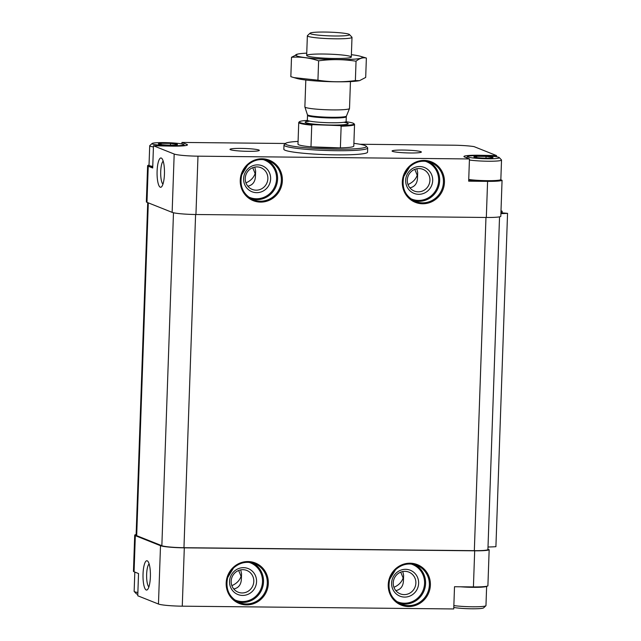 <?xml version="1.0" encoding="UTF-8"?>
<svg xmlns="http://www.w3.org/2000/svg" width="641" height="641" viewBox="0 0 641 641"><rect width="100%" height="100%" fill="white"/><g stroke="black" fill="none" stroke-linecap="round" stroke-linejoin="round"><path stroke-width="0.96" d="M486.639 586.283L485.966 605.601A18.148 1.707 -178 0 1 485.878 605.761L483.578 607.884A15.913 1.498 -178 0 1 470.919 608.774A15.913 1.498 -178 0 1 453.788 607.428M137.807 594.327A15.913 1.498 -178 0 1 136.365 593.782L134.225 591.499A18.148 1.707 -178 0 1 134.145 591.339L134.818 572.068M161.332 143.304L170.314 143.4A9.575 0.897 -178 0 0 161.332 143.304L159.825 144.393M170.442 145.146L170.498 143.4L177.228 144.297A9.575 0.897 -178 0 1 177.357 144.666A9.575 0.897 -178 0 1 174.745 145.058L174.512 145.074A9.575 0.897 -178 0 1 165.522 144.978L165.202 144.962A9.575 0.897 -178 0 1 158.696 144.113L158.615 144.081A9.575 0.897 -178 0 1 158.471 144.009A9.575 0.897 -178 0 1 161.091 143.32M476.88 156.308L485.862 156.404A9.575 0.897 -178 0 0 476.88 156.308L475.374 157.39M485.982 158.151L486.046 156.404L492.769 157.301A9.575 0.897 -178 0 1 492.905 157.67A9.575 0.897 -178 0 1 490.293 158.063L490.053 158.071A9.575 0.897 -178 0 1 481.07 157.982L480.75 157.958A9.575 0.897 -178 0 1 474.244 157.117L474.156 157.077A9.575 0.897 -178 0 1 474.02 157.013A9.575 0.897 -178 0 1 476.64 156.324M136.132 534.538A19.542 1.843 2 0 0 134.714 535.171L133.448 571.283A19.542 1.843 2 0 0 134.073 571.772L138.536 573.551L137.759 595.777L158.463 604.03A19.542 1.843 2 0 0 182.268 606.178L453.74 608.95L454.509 586.731L473.419 586.924A19.542 1.843 2 0 0 487.897 585.874L489.163 549.762L487.929 549.273M147.214 560.819A14.655 3.702 90.6 0 1 147.815 561.268A14.655 3.702 90.6 0 1 150.411 575.442A14.655 3.702 90.6 0 1 147.526 589.56A14.655 3.702 90.6 0 1 143.007 576.588A14.655 3.702 90.6 0 1 147.214 560.819M134.714 535.171A19.542 1.843 2 0 0 135.331 535.66L160.506 545.699A19.542 1.843 2 0 0 184.304 547.839L474.685 550.811A19.542 1.843 2 0 0 489.163 549.762M496.487 156.781L496.527 155.579L474.036 146.613A19.542 1.843 2 0 0 453.403 145.211L359.921 144.249M500.645 179.752L502.063 180.313L500.805 216.426A19.542 1.843 2 0 1 486.319 217.475L487.585 181.363A19.542 1.843 2 0 0 502.063 180.313M149.032 165.098A19.542 1.843 2 0 0 147.614 165.731A19.542 1.843 2 0 0 148.239 166.219L152.702 167.998L153.471 145.771L174.184 154.032A19.542 1.843 2 0 0 197.981 156.172L469.452 158.952L468.675 181.171L487.585 181.363M147.614 165.731L146.348 201.843A19.542 1.843 2 0 0 146.973 202.332L172.141 212.363A19.542 1.843 2 0 0 195.946 214.511L486.319 217.475M242.082 592.957A11.69 11.258 111.7 0 0 253.548 583.494A11.69 11.258 111.7 0 0 246.817 570.458A11.69 11.258 111.7 0 0 232.026 577.148A11.69 11.258 111.7 0 0 238.156 592.18A11.69 11.258 111.7 0 0 242.082 592.957M233.757 588.959C238.388 588.013 240.92 584.896 241.353 579.608L241.553 573.711L240.728 569.881M231.874 585.65C236.489 583.655 239.558 580.562 241.08 576.371L238.66 570.474M404.15 594.608A11.69 11.258 111.7 0 0 415.616 585.153A11.69 11.258 111.7 0 0 408.886 572.117A11.69 11.258 111.7 0 0 394.095 578.807A11.69 11.258 111.7 0 0 400.224 593.838A11.69 11.258 111.7 0 0 404.15 594.608M395.826 590.617C400.457 589.672 402.989 586.555 403.421 581.267L403.63 575.362L402.796 571.54M393.943 587.308C398.558 585.313 401.635 582.22 403.149 578.022L400.729 572.133M256.144 190.177A11.69 11.258 111.7 0 0 267.609 180.722A11.69 11.258 111.7 0 0 260.879 167.678A11.69 11.258 111.7 0 0 246.088 174.376A11.69 11.258 111.7 0 0 252.217 189.399A11.69 11.258 111.7 0 0 256.144 190.177M247.819 186.178C252.458 185.233 254.99 182.116 255.414 176.836L255.623 170.931L254.789 167.101M245.936 182.877C250.559 180.882 253.628 177.781 255.142 173.591L252.722 167.702M418.212 191.835A11.69 11.258 111.7 0 0 429.678 182.373A11.69 11.258 111.7 0 0 422.948 169.336A11.69 11.258 111.7 0 0 408.157 176.027A11.69 11.258 111.7 0 0 414.286 191.058A11.69 11.258 111.7 0 0 418.212 191.835M409.887 187.837C414.527 186.892 417.059 183.775 417.483 178.486L417.692 172.589L416.858 168.759M408.005 184.528C412.628 182.533 415.697 179.44 417.219 175.249L414.791 169.352M181.884 143.953L181.932 142.43L285.493 143.488M160.266 187.204A14.655 3.702 -89.4 0 0 161.596 186.779A14.655 3.702 -89.4 0 0 164.473 172.661A14.655 3.702 -89.4 0 0 161.885 158.487A14.655 3.702 -89.4 0 0 157.157 169.953A14.655 3.702 -89.4 0 0 160.266 187.204M153.471 145.771L172.814 146.14A19.542 1.843 2 0 0 187.452 144.874A19.542 1.843 2 0 0 186.827 144.385L181.932 142.43M496.527 155.579L478.571 155.242A19.542 1.843 2 0 0 463.932 156.508A19.542 1.843 2 0 0 464.557 156.997L469.452 158.952M240.984 148.4A14.655 1.378 -178 0 1 259.236 150.499A14.655 1.378 -178 0 1 244.606 151.244A14.655 1.378 -178 0 1 230.071 149.481A14.655 1.378 -178 0 1 240.984 148.4M403.061 150.058A14.655 1.378 -178 0 1 421.305 152.157A14.655 1.378 -178 0 1 406.682 152.895A14.655 1.378 -178 0 1 392.14 151.14A14.655 1.378 -178 0 1 403.061 150.058M283.987 145.058L283.843 149.225A41.881 3.942 2 0 0 336.18 154.874A41.881 3.942 2 0 0 367.541 152.149L367.694 147.983A41.881 3.942 -178 0 1 325.7 150.459A41.881 3.942 -178 0 1 283.987 145.058A41.881 3.942 -178 0 1 284.187 144.698L285.622 143.368A40.479 3.806 -178 0 1 298.081 141.405M147.718 202.628L136.108 535.227A18.148 1.707 2 0 0 136.685 535.676L161.852 545.707A18.148 1.707 2 0 0 183.959 547.702L474.332 550.667A18.148 1.707 2 0 0 487.921 549.489L499.539 216.842M500.901 213.645A39.085 3.678 2 0 0 507.552 213.349L501.502 212.828M488.009 547.013A39.085 3.678 2 0 0 495.91 546.685L507.552 213.349M500.925 212.876L501.518 212.836M500.982 211.282L502.167 211.218L500.998 210.737M353.888 143.352A40.479 3.806 -178 0 1 366.179 146.18A40.479 3.806 -178 0 1 325.756 148.944A40.479 3.806 -178 0 1 285.622 143.368M346.14 121.774A27.363 2.572 -178 0 1 353.896 123.617L354.425 124.186A27.916 2.628 -178 0 1 354.545 124.442L353.792 146.108A27.916 2.628 -178 0 1 325.796 147.759A27.916 2.628 -178 0 1 297.985 144.161L298.738 122.495A27.916 2.628 -178 0 1 298.874 122.247L299.451 121.718A27.363 2.572 -178 0 1 307.311 120.42M366.179 146.18L367.517 147.606A41.881 3.942 -178 0 1 367.694 147.983M418.701 194.311A13.958 13.445 111.7 0 0 431.129 173.599A13.958 13.445 111.7 0 0 407.732 173.358A13.958 13.445 111.7 0 0 418.701 194.311M256.632 192.661A13.958 13.445 111.7 0 0 269.06 171.94A13.958 13.445 111.7 0 0 245.663 171.708A13.958 13.445 111.7 0 0 256.632 192.661M404.639 597.091A13.958 13.445 111.7 0 0 417.059 576.379A13.958 13.445 111.7 0 0 393.67 576.139A13.958 13.445 111.7 0 0 404.639 597.091M242.57 595.433A13.958 13.445 111.7 0 0 254.99 574.721A13.958 13.445 111.7 0 0 231.601 574.48A13.958 13.445 111.7 0 0 242.57 595.433M163.191 161.171A11.69 2.957 -89.4 0 0 160.691 172.621A11.69 2.957 -89.4 0 0 162.958 184.119M148.896 586.9A11.69 2.957 90.6 0 1 146.621 575.402A11.69 2.957 90.6 0 1 149.129 563.952M499.299 157.606A15.913 1.498 -178 0 1 483.41 158.688A15.913 1.498 -178 0 1 467.634 156.5A15.913 1.498 -178 0 1 479.476 155.603A15.913 1.498 -178 0 1 499.299 157.606L501.446 159.881A18.148 1.707 -178 0 1 501.526 160.05L500.845 179.488A18.148 1.707 -178 0 1 500.757 179.648L500.18 180.177A17.587 1.659 -178 0 1 487.497 181.171A17.587 1.659 -178 0 1 468.715 179.937M152.734 166.86A17.587 1.659 -178 0 1 149.641 165.955L149.105 165.386A18.148 1.707 -178 0 1 149.024 165.226L149.706 145.779A18.148 1.707 -178 0 1 149.794 145.619L152.093 143.496A15.913 1.498 -178 0 1 163.936 142.598A15.913 1.498 -178 0 1 183.759 144.602A15.913 1.498 -178 0 1 167.87 145.683A15.913 1.498 -178 0 1 152.093 143.496M486.182 156.42A9.575 0.897 -178 0 1 492.689 157.269M501.526 160.05A18.148 1.707 -178 0 1 489.5 161.236A18.148 1.707 -178 0 1 469.412 160.018M500.757 179.648A18.148 1.707 -178 0 1 488.009 180.674A18.148 1.707 -178 0 1 468.731 179.464M476.648 157.59L476.688 156.308M486.575 586.299A18.148 1.707 -178 0 1 460.599 586.787M485.878 605.761A18.148 1.707 -178 0 1 473.13 606.787A18.148 1.707 -178 0 1 453.852 605.577M135.988 572.541A18.148 1.707 -178 0 1 135.019 572.149M137.871 592.508A18.148 1.707 -178 0 1 134.225 591.499M170.634 143.416A9.575 0.897 -178 0 1 177.14 144.265M153.431 146.949A18.148 1.707 -178 0 1 149.706 145.779M152.75 166.396A18.148 1.707 -178 0 1 149.105 165.386M161.099 144.586L161.147 143.304M353.896 123.617A27.363 2.572 -178 0 1 340.067 125.62L312.848 124.658A27.363 2.572 -178 0 1 299.451 121.718M312.848 124.658L311.742 125.171A27.916 2.628 -178 0 1 298.738 122.495M354.545 124.442A27.916 2.628 -178 0 1 341.14 126.213L340.067 125.62M341.14 126.213L340.379 147.879L310.989 146.845A27.916 2.628 2 0 0 340.379 147.879M311.742 125.171L310.989 146.845M324.819 32.05A19.767 1.859 -178 0 1 349.441 34.534A19.767 1.859 -178 0 1 329.698 35.88A19.767 1.859 -178 0 1 310.108 33.164A19.767 1.859 -178 0 1 324.819 32.05M349.441 34.534L351.909 37.154A22.339 2.099 -178 0 1 351.997 37.362A22.339 2.099 -178 0 1 329.602 38.676A22.339 2.099 -178 0 1 307.36 35.8A22.339 2.099 -178 0 1 307.464 35.608L310.108 33.164M350.451 81.575L349.513 108.457A22.339 2.099 -178 0 1 349.497 108.529A22.339 2.099 -178 0 1 327.118 109.779A22.339 2.099 -178 0 1 304.884 106.967A22.339 2.099 -178 0 1 304.876 106.895L305.813 80.021M293.899 77.601L296.975 78.482A33.364 3.141 2 0 0 328.104 81.607A33.364 3.141 2 0 0 359.377 80.662L355.37 80.582C342.991 82.272 330.516 82.152 317.936 80.205L293.899 77.601L290.838 76.664L291.511 57.281C300.613 56.64 309.643 57.818 318.617 60.815C330.996 59.124 343.472 59.252 356.043 61.199C359.553 58.331 362.99 57.281 366.372 58.051L360.226 56.232A33.364 3.141 2 0 0 351.396 54.693M366.372 58.051L365.69 77.433L359.641 80.606M306.751 53.139A33.364 3.141 2 0 0 297.833 54.052L291.511 57.281M317.936 80.205L318.617 60.815M355.37 80.582L356.043 61.199M307.384 56.023A22.339 2.099 2 0 0 330.724 58.403A22.339 2.099 2 0 0 351.204 57.217A22.339 2.099 2 0 0 329.065 54.148A22.339 2.099 2 0 0 306.759 55.671A22.339 2.099 2 0 0 307.384 56.023M297.833 54.052A33.364 3.141 2 0 0 296.711 55.919A33.364 3.141 2 0 0 339.009 59.589A33.364 3.141 2 0 0 360.226 56.232M158.463 604.03L160.506 545.699M134.073 571.772L135.331 535.66M246.489 604.888A21.778 20.969 111.7 0 0 265.871 572.573A21.778 20.969 111.7 0 0 229.382 572.197A21.778 20.969 111.7 0 0 246.489 604.888M408.557 606.546A21.778 20.969 111.7 0 0 427.94 574.232A21.778 20.969 111.7 0 0 391.451 573.855A21.778 20.969 111.7 0 0 408.557 606.546M473.419 586.924L474.685 550.811M182.268 606.178L184.304 547.839M146.973 202.332L148.239 166.219M172.141 212.363L174.184 154.032M195.946 214.511L197.981 156.172M260.558 202.107A21.778 20.969 111.7 0 0 279.933 169.793A21.778 20.969 111.7 0 0 243.444 169.424A21.778 20.969 111.7 0 0 260.558 202.107M422.627 203.766A21.778 20.969 111.7 0 0 442.01 171.451A21.778 20.969 111.7 0 0 405.513 171.075A21.778 20.969 111.7 0 0 422.627 203.766M136.685 535.676L148.303 202.86M161.852 545.707L173.479 212.748M183.959 547.702L195.593 214.503M474.332 550.667L485.966 217.475M501.278 212.876L501.334 211.29M502.079 212.708L502.127 211.242M410.32 198.462A20.103 19.358 111.7 0 0 418.485 200.425A20.103 19.358 111.7 0 0 438.356 183.374A20.103 19.358 111.7 0 0 425.159 161.236M413.573 200.609A20.937 20.167 111.7 0 0 418.669 201.346A20.937 20.167 111.7 0 0 438.965 185.433A20.937 20.167 111.7 0 0 428.997 161.909M422.443 202.844A20.937 20.167 111.7 0 0 442.979 185.914A20.937 20.167 111.7 0 0 430.928 162.566A20.937 20.167 111.7 0 0 404.439 174.544A20.937 20.167 111.7 0 0 415.416 201.466A20.937 20.167 111.7 0 0 422.443 202.844M248.251 196.803A20.103 19.358 111.7 0 0 256.416 198.766A20.103 19.358 111.7 0 0 276.287 181.715A20.103 19.358 111.7 0 0 263.09 159.577M251.496 198.958A20.937 20.167 111.7 0 0 256.6 199.688A20.937 20.167 111.7 0 0 276.896 183.783A20.937 20.167 111.7 0 0 266.928 160.25M260.374 201.194A20.937 20.167 111.7 0 0 280.91 184.255A20.937 20.167 111.7 0 0 268.859 160.907A20.937 20.167 111.7 0 0 242.37 172.894A20.937 20.167 111.7 0 0 253.347 199.808A20.937 20.167 111.7 0 0 260.374 201.194M396.258 601.242A20.103 19.358 111.7 0 0 404.423 603.205A20.103 19.358 111.7 0 0 424.286 586.154A20.103 19.358 111.7 0 0 411.097 564.016M399.503 603.389A20.937 20.167 111.7 0 0 404.607 604.118A20.937 20.167 111.7 0 0 424.895 588.214A20.937 20.167 111.7 0 0 414.935 564.689M408.381 605.625A20.937 20.167 111.7 0 0 428.917 588.694A20.937 20.167 111.7 0 0 416.858 565.346A20.937 20.167 111.7 0 0 390.377 577.325A20.937 20.167 111.7 0 0 401.354 604.247A20.937 20.167 111.7 0 0 408.381 605.625M234.189 599.583A20.103 19.358 111.7 0 0 242.354 601.546A20.103 19.358 111.7 0 0 262.217 584.496A20.103 19.358 111.7 0 0 249.02 562.357M237.434 601.739A20.937 20.167 111.7 0 0 242.53 602.468A20.937 20.167 111.7 0 0 262.826 586.555A20.937 20.167 111.7 0 0 252.866 563.03M246.312 603.966A20.937 20.167 111.7 0 0 266.848 587.036A20.937 20.167 111.7 0 0 254.789 563.687A20.937 20.167 111.7 0 0 228.308 575.666A20.937 20.167 111.7 0 0 239.285 602.588A20.937 20.167 111.7 0 0 246.312 603.966M186.795 145.315L186.827 144.385M343.808 122.287A21.498 2.019 -178 0 1 329.49 125.019A21.498 2.019 -178 0 1 306.735 121.469M307.416 114.723L307.512 115.38A19.406 1.827 -178 0 0 326.838 117.88A19.406 1.827 -178 0 0 346.292 116.734L346.428 116.093A19.526 1.835 -178 0 1 326.862 117.183A19.526 1.835 -178 0 1 307.416 114.723L304.884 106.967M346.292 116.734L346.124 121.51A19.406 1.827 -178 0 1 326.67 122.655A19.406 1.827 -178 0 1 307.343 120.155L307.512 115.38M502.111 212.708L502.167 211.218M430.928 162.566C423.132 159.825 416.033 161.276 409.631 166.908L403.798 176.515C401.402 188.069 405.28 196.386 415.416 201.466M268.859 160.907C261.063 158.167 253.964 159.617 247.562 165.258L241.729 174.857C239.333 186.411 243.203 194.728 253.347 199.808M416.858 565.346C409.07 562.606 401.971 564.056 395.561 569.689L389.728 579.296C387.34 590.85 391.21 599.167 401.354 604.247M254.789 563.687C247.001 560.947 239.902 562.397 233.492 568.038L227.659 577.637C225.271 589.191 229.141 597.508 239.285 602.588M467.634 156.5L466.327 157.702M183.759 144.602L184.792 145.699M307.36 35.8L306.67 55.463M351.997 37.362L351.308 57.025M346.428 116.093L349.497 108.529M309.683 121.109L306.502 121.622L307.343 120.155M346.124 121.51L346.861 123.032"/></g></svg>
